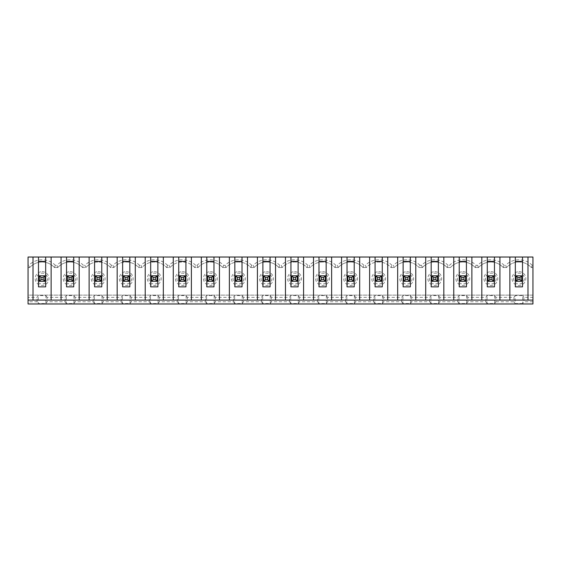 <?xml version="1.0" encoding="UTF-8"?>
<svg xmlns="http://www.w3.org/2000/svg" width="561" height="561" viewBox="0 0 561 561"><rect width="100%" height="100%" fill="white"/><g stroke="black" fill="none" stroke-linecap="round" stroke-linejoin="round"><path stroke-width="0.42" stroke-dasharray="2.81 2.1" d="M475.174 267.527L476.128 265.304A18.786 18.786 0 0 0 449.522 265.304L450.476 267.527A16.564 16.564 0 0 1 475.174 267.527L478.526 267.527A16.564 16.564 0 0 1 503.224 267.527A16.564 16.564 0 0 0 478.526 267.527L475.174 267.527A16.564 16.564 0 0 0 450.476 267.527L447.124 267.527A16.564 16.564 0 0 0 422.426 267.527L419.074 267.527A16.564 16.564 0 0 0 394.376 267.527L391.024 267.527A16.564 16.564 0 0 0 366.326 267.527L362.974 267.527A16.564 16.564 0 0 0 338.276 267.527L334.924 267.527A16.564 16.564 0 0 0 310.226 267.527L306.874 267.527A16.564 16.564 0 0 0 282.176 267.527L278.824 267.527A16.564 16.564 0 0 0 254.126 267.527L250.774 267.527A16.564 16.564 0 0 0 226.076 267.527L222.724 267.527A16.564 16.564 0 0 0 198.026 267.527L194.674 267.527A16.564 16.564 0 0 0 169.976 267.527L166.624 267.527A16.564 16.564 0 0 0 141.926 267.527L138.574 267.527A16.564 16.564 0 0 0 113.876 267.527L110.524 267.527A16.564 16.564 0 0 0 85.826 267.527L82.474 267.527A16.564 16.564 0 0 0 57.776 267.527L54.424 267.527A16.564 16.564 0 0 0 29.726 267.527L28.05 267.527L28.05 295.135L532.95 295.135L532.95 257.036L28.05 257.036L28.05 265.304L28.772 265.304L29.726 267.527L28.05 267.527L28.05 265.304M448.078 265.304A18.786 18.786 0 0 0 421.472 265.304L422.426 267.527A16.564 16.564 0 0 1 447.124 267.527L448.078 265.304L449.522 265.304M422.426 267.527L419.074 267.527L420.028 265.304L421.472 265.304M420.028 265.304A18.786 18.786 0 0 0 393.422 265.304L394.376 267.527A16.564 16.564 0 0 1 419.074 267.527M391.978 265.304A18.786 18.786 0 0 0 365.372 265.304L366.326 267.527A16.564 16.564 0 0 1 391.024 267.527L391.978 265.304L393.422 265.304M363.928 265.304A18.786 18.786 0 0 0 337.322 265.304L338.276 267.527A16.564 16.564 0 0 1 362.974 267.527L363.928 265.304L365.372 265.304M335.878 265.304A18.786 18.786 0 0 0 309.272 265.304L310.226 267.527A16.564 16.564 0 0 1 334.924 267.527L335.878 265.304L337.322 265.304M307.828 265.304A18.786 18.786 0 0 0 281.222 265.304L282.176 267.527A16.564 16.564 0 0 1 306.874 267.527L307.828 265.304L309.272 265.304M279.778 265.304A18.786 18.786 0 0 0 253.172 265.304L254.126 267.527A16.564 16.564 0 0 1 278.824 267.527L279.778 265.304L281.222 265.304M222.724 267.527L223.678 265.304A18.786 18.786 0 0 0 197.072 265.304L195.628 265.304L194.674 267.527L198.026 267.527A16.564 16.564 0 0 1 222.724 267.527L226.076 267.527A16.564 16.564 0 0 1 250.774 267.527L251.728 265.304L253.172 265.304M251.728 265.304A18.786 18.786 0 0 0 225.122 265.304L226.076 267.527M223.678 265.304L225.122 265.304M195.628 265.304A18.786 18.786 0 0 0 169.022 265.304L169.976 267.527L166.624 267.527A16.564 16.564 0 0 0 141.926 267.527L138.574 267.527A16.564 16.564 0 0 0 113.876 267.527L110.524 267.527A16.564 16.564 0 0 0 85.826 267.527L82.474 267.527L83.428 265.304L84.872 265.304L85.826 267.527M166.624 267.527L167.578 265.304L169.022 265.304M167.578 265.304A18.786 18.786 0 0 0 140.972 265.304L141.926 267.527M138.574 267.527L139.528 265.304L140.972 265.304M139.528 265.304A18.786 18.786 0 0 0 112.922 265.304L113.876 267.527M110.524 267.527L111.478 265.304L112.922 265.304M111.478 265.304A18.786 18.786 0 0 0 84.872 265.304M83.428 265.304A18.786 18.786 0 0 0 56.822 265.304L57.776 267.527L54.424 267.527A16.564 16.564 0 0 0 29.726 267.527M54.424 267.527L55.378 265.304L56.822 265.304M55.378 265.304A18.786 18.786 0 0 0 28.772 265.304M532.228 265.304A18.786 18.786 0 0 0 505.622 265.304L506.576 267.527A16.564 16.564 0 0 1 531.274 267.527L532.228 265.304L532.95 265.304M531.274 267.527L532.95 267.527L531.274 267.527A16.564 16.564 0 0 0 506.576 267.527L503.224 267.527L504.178 265.304L505.622 265.304M504.178 265.304A18.786 18.786 0 0 0 477.572 265.304L478.526 267.527M476.128 265.304L477.572 265.304M516.162 275.809L521.688 275.809L516.162 275.809L516.162 281.327L516.162 275.809L516.162 281.327L521.688 281.327L521.688 275.809L516.162 275.809L517.824 277.464L520.026 277.464L521.688 275.809L521.688 281.327L520.026 279.673L517.824 279.673L517.824 277.464M493.638 275.809L488.112 275.809L488.112 281.327L493.638 281.327L493.638 275.809L488.112 275.809L493.638 275.809L493.638 281.327L493.638 275.809L491.976 277.464L491.976 279.673L489.774 279.673L489.774 277.464L491.976 277.464M496.296 278.565A5.421 5.421 0 0 1 490.875 283.992A5.421 5.421 0 0 1 485.454 278.565A5.421 5.421 0 0 1 490.875 273.144A5.421 5.421 0 0 1 496.296 278.565M522.726 303.536L515.124 303.536L515.124 295.563L522.726 295.563L522.726 303.536L523.897 301.755L523.897 297.344L532.95 297.344L532.95 295.135L28.05 295.135L28.05 297.344L37.103 297.344L38.274 295.563L45.876 295.563L45.876 303.536L38.274 303.536L38.274 295.563M532.95 297.344L532.95 303.964L28.05 303.964L28.05 301.755L37.103 301.755L38.274 303.536M45.876 303.536L47.047 301.755L47.047 297.344L65.153 297.344L66.324 295.563L73.926 295.563L73.926 303.536L66.324 303.536L66.324 295.563M66.324 303.536L65.153 301.755L47.047 301.755M73.926 303.536L75.097 301.755L75.097 297.344L93.203 297.344L94.374 295.563L101.976 295.563L101.976 303.536L94.374 303.536L94.374 295.563M94.374 303.536L93.203 301.755L75.097 301.755M101.976 303.536L103.147 301.755L103.147 297.344L121.253 297.344L122.424 295.563L130.026 295.563L130.026 303.536L122.424 303.536L122.424 295.563M122.424 303.536L121.253 301.755L103.147 301.755M130.026 303.536L131.197 301.755L131.197 297.344L149.303 297.344L150.474 295.563L158.076 295.563L158.076 303.536L150.474 303.536L150.474 295.563M150.474 303.536L149.303 301.755L131.197 301.755M158.076 303.536L159.247 301.755L159.247 297.344L177.353 297.344L178.524 295.563L186.126 295.563L186.126 303.536L178.524 303.536L178.524 295.563M178.524 303.536L177.353 301.755L159.247 301.755M186.126 303.536L187.297 301.755L187.297 297.344L205.403 297.344L206.574 295.563L214.176 295.563L214.176 303.536L206.574 303.536L206.574 295.563M206.574 303.536L205.403 301.755L187.297 301.755M214.176 303.536L215.347 301.755L215.347 297.344L233.453 297.344L234.624 295.563L242.226 295.563L242.226 303.536L234.624 303.536L234.624 295.563M234.624 303.536L233.453 301.755L215.347 301.755M242.226 303.536L243.397 301.755L243.397 297.344L261.503 297.344L262.674 295.563L270.276 295.563L270.276 303.536L262.674 303.536L262.674 295.563M262.674 303.536L261.503 301.755L243.397 301.755M270.276 303.536L271.447 301.755L271.447 297.344L289.553 297.344L290.724 295.563L298.326 295.563L298.326 303.536L290.724 303.536L290.724 295.563M290.724 303.536L289.553 301.755L271.447 301.755M298.326 303.536L299.497 301.755L299.497 297.344L317.603 297.344L318.774 295.563L326.376 295.563L326.376 303.536L318.774 303.536L318.774 295.563M318.774 303.536L317.603 301.755L299.497 301.755M326.376 303.536L327.547 301.755L327.547 297.344L345.653 297.344L346.824 295.563L354.426 295.563L354.426 303.536L346.824 303.536L346.824 295.563M346.824 303.536L345.653 301.755L327.547 301.755M354.426 303.536L355.597 301.755L355.597 297.344L373.703 297.344L374.874 295.563L382.476 295.563L382.476 303.536L374.874 303.536L374.874 295.563M374.874 303.536L373.703 301.755L355.597 301.755M382.476 303.536L383.647 301.755L383.647 297.344L401.753 297.344L402.924 295.563L410.526 295.563L410.526 303.536L402.924 303.536L402.924 295.563M402.924 303.536L401.753 301.755L383.647 301.755M410.526 303.536L411.697 301.755L411.697 297.344L429.803 297.344L430.974 295.563L438.576 295.563L438.576 303.536L430.974 303.536L430.974 295.563M430.974 303.536L429.803 301.755L411.697 301.755M438.576 303.536L439.747 301.755L439.747 297.344L457.853 297.344L459.024 295.563L466.626 295.563L466.626 303.536L459.024 303.536L459.024 295.563M459.024 303.536L457.853 301.755L439.747 301.755M466.626 303.536L467.797 301.755L467.797 297.344L485.903 297.344L487.074 295.563L494.676 295.563L494.676 303.536L487.074 303.536L487.074 295.563M487.074 303.536L485.903 301.755L467.797 301.755M494.676 303.536L495.847 301.755L495.847 297.344L513.953 297.344L513.953 301.755L495.847 301.755M513.953 301.755L515.124 303.536M532.95 301.755L523.897 301.755M515.124 295.563L513.953 297.344M439.747 297.344L438.576 295.563M411.697 297.344L410.526 295.563M383.647 297.344L382.476 295.563M355.597 297.344L354.426 295.563M327.547 297.344L326.376 295.563M299.497 297.344L298.326 295.563M271.447 297.344L270.276 295.563M243.397 297.344L242.226 295.563M215.347 297.344L214.176 295.563M187.297 297.344L186.126 295.563M159.247 297.344L158.076 295.563M131.197 297.344L130.026 295.563M103.147 297.344L101.976 295.563M75.097 297.344L73.926 295.563M47.047 297.344L45.876 295.563M523.897 297.344L522.726 295.563M495.847 297.344L494.676 295.563M467.797 297.344L466.626 295.563M488.112 275.809L488.112 281.327L488.112 275.809L489.774 277.464M466.415 261.447L466.415 286.853L459.235 286.853L459.235 261.447L466.415 261.447L466.415 257.036M459.235 257.036L459.235 261.447M489.774 279.673L488.112 281.327L493.638 281.327L491.976 279.673M460.062 281.327L465.588 281.327L463.926 279.673L461.724 279.673L460.062 281.327L460.062 275.809L465.588 275.809L465.588 281.327L460.062 281.327L465.588 281.327L465.588 275.809L460.062 275.809L460.062 281.327L460.062 275.809L461.724 277.464L463.926 277.464L465.588 275.809L460.062 275.809M518.925 271.664A6.9 6.9 0 0 1 524.9 282.022A6.9 6.9 0 0 1 512.95 282.022A6.9 6.9 0 0 1 518.925 271.664M524.346 278.565A5.421 5.421 0 0 1 518.925 283.992A5.421 5.421 0 0 1 513.504 278.565A5.421 5.421 0 0 1 518.925 273.144A5.421 5.421 0 0 1 524.346 278.565M435.876 277.464L437.538 275.809L432.012 275.809L432.012 281.327L437.538 281.327L432.012 281.327L432.012 275.809L437.538 275.809L437.538 281.327L437.538 275.809L432.012 275.809L433.674 277.464L435.876 277.464L435.876 279.673L433.674 279.673L433.674 277.464M431.185 286.853L431.185 261.447L438.365 261.447L438.365 286.853L431.185 286.853M433.674 279.673L432.012 281.327L437.538 281.327L435.876 279.673M432.012 275.809L432.012 281.327M440.196 278.565A5.421 5.421 0 0 1 434.775 283.992A5.421 5.421 0 0 1 429.354 278.565A5.421 5.421 0 0 1 434.775 273.144A5.421 5.421 0 0 1 440.196 278.565M437.538 281.327L437.538 275.809M485.903 301.755L485.903 297.344M515.335 261.447L522.515 261.447L522.515 286.853L515.335 286.853L515.335 257.036M487.285 257.036L487.285 286.853L494.465 286.853L494.465 257.036M462.825 271.664A6.9 6.9 0 0 1 468.8 282.022A6.9 6.9 0 0 1 456.85 282.022A6.9 6.9 0 0 1 462.825 271.664M468.246 278.565A5.421 5.421 0 0 1 462.825 283.992A5.421 5.421 0 0 1 457.404 278.565A5.421 5.421 0 0 1 462.825 273.144A5.421 5.421 0 0 1 468.246 278.565M481.822 300.1L481.822 257.036M471.878 257.036L471.878 300.1M520.026 277.464L520.026 279.673M532.95 300.1L28.05 300.1M487.285 261.447L494.465 261.447M522.515 261.447L522.515 257.036M294.525 271.664A6.9 6.9 0 0 1 300.5 282.022A6.9 6.9 0 0 1 288.55 282.022A6.9 6.9 0 0 1 294.525 271.664M322.575 271.664A6.9 6.9 0 0 1 328.55 282.022A6.9 6.9 0 0 1 316.6 282.022A6.9 6.9 0 0 1 322.575 271.664M350.625 271.664A6.9 6.9 0 0 1 356.6 282.022A6.9 6.9 0 0 1 344.65 282.022A6.9 6.9 0 0 1 350.625 271.664M378.675 271.664A6.9 6.9 0 0 1 384.65 282.022A6.9 6.9 0 0 1 372.7 282.022A6.9 6.9 0 0 1 378.675 271.664M406.725 271.664A6.9 6.9 0 0 1 412.7 282.022A6.9 6.9 0 0 1 400.75 282.022A6.9 6.9 0 0 1 406.725 271.664M434.775 271.664A6.9 6.9 0 0 1 440.75 282.022A6.9 6.9 0 0 1 428.8 282.022A6.9 6.9 0 0 1 434.775 271.664M266.475 271.664A6.9 6.9 0 0 1 272.45 282.022A6.9 6.9 0 0 1 260.5 282.022A6.9 6.9 0 0 1 266.475 271.664M490.875 271.664A6.9 6.9 0 0 1 496.85 282.022A6.9 6.9 0 0 1 484.9 282.022A6.9 6.9 0 0 1 490.875 271.664M238.425 271.664A6.9 6.9 0 0 1 244.4 282.022A6.9 6.9 0 0 1 232.45 282.022A6.9 6.9 0 0 1 238.425 271.664M210.375 271.664A6.9 6.9 0 0 1 216.35 282.022A6.9 6.9 0 0 1 204.4 282.022A6.9 6.9 0 0 1 210.375 271.664M154.275 271.664A6.9 6.9 0 0 1 160.25 282.022A6.9 6.9 0 0 1 148.3 282.022A6.9 6.9 0 0 1 154.275 271.664M42.075 271.664A6.9 6.9 0 0 1 48.05 282.022A6.9 6.9 0 0 1 36.1 282.022A6.9 6.9 0 0 1 42.075 271.664M70.125 271.664A6.9 6.9 0 0 1 76.1 282.022A6.9 6.9 0 0 1 64.15 282.022A6.9 6.9 0 0 1 70.125 271.664M98.175 271.664A6.9 6.9 0 0 1 104.15 282.022A6.9 6.9 0 0 1 92.2 282.022A6.9 6.9 0 0 1 98.175 271.664M126.225 271.664A6.9 6.9 0 0 1 132.2 282.022A6.9 6.9 0 0 1 120.25 282.022A6.9 6.9 0 0 1 126.225 271.664M182.325 271.664A6.9 6.9 0 0 1 188.3 282.022A6.9 6.9 0 0 1 176.35 282.022A6.9 6.9 0 0 1 182.325 271.664M527.978 257.036L527.978 300.1M493.638 281.327L488.112 281.327M509.872 300.1L509.872 257.036M465.588 281.327L465.588 275.809M461.724 279.673L461.724 277.464M463.926 277.464L463.926 279.673M503.224 267.527L506.576 267.527M447.124 267.527L450.476 267.527M431.185 257.036L431.185 261.447M438.365 261.447L438.365 257.036M457.853 301.755L457.853 297.344M443.828 257.036L443.828 300.1M453.772 300.1L453.772 257.036M517.824 279.673L516.162 281.327L521.688 281.327L516.162 281.327M499.928 257.036L499.928 300.1M521.688 281.327L521.688 275.809M405.624 279.673L405.624 277.464L407.826 277.464L407.826 279.673L405.624 279.673L403.962 281.327L409.488 281.327L409.488 275.809L409.488 281.327L407.826 279.673M407.826 277.464L409.488 275.809L403.962 275.809L405.624 277.464M409.488 281.327L403.962 281.327L409.488 281.327L409.488 275.809L403.962 275.809L409.488 275.809M403.135 261.447L410.315 261.447L410.315 286.853L403.135 286.853L403.135 257.036M403.962 281.327L403.962 275.809M412.146 278.565A5.421 5.421 0 0 1 406.725 283.992A5.421 5.421 0 0 1 401.304 278.565A5.421 5.421 0 0 1 406.725 273.144A5.421 5.421 0 0 1 412.146 278.565M410.315 261.447L410.315 257.036M415.778 257.036L415.778 300.1M425.722 300.1L425.722 257.036M429.803 301.755L429.803 297.344M377.574 279.673L377.574 277.464L379.776 277.464L379.776 279.673L377.574 279.673L375.912 281.327L381.438 281.327L381.438 275.809L381.438 281.327L379.776 279.673M379.776 277.464L381.438 275.809L375.912 275.809L377.574 277.464M381.438 281.327L375.912 281.327L381.438 281.327L381.438 275.809L375.912 275.809L381.438 275.809M375.085 261.447L382.265 261.447L382.265 286.853L375.085 286.853L375.085 257.036M375.912 281.327L375.912 275.809M384.096 278.565A5.421 5.421 0 0 1 378.675 283.992A5.421 5.421 0 0 1 373.254 278.565A5.421 5.421 0 0 1 378.675 273.144A5.421 5.421 0 0 1 384.096 278.565M382.265 261.447L382.265 257.036M387.728 257.036L387.728 300.1M397.672 300.1L397.672 257.036M401.753 301.755L401.753 297.344M391.024 267.527L394.376 267.527M349.524 279.673L349.524 277.464L351.726 277.464L351.726 279.673L349.524 279.673L347.862 281.327L353.388 281.327L353.388 275.809L353.388 281.327L351.726 279.673M351.726 277.464L353.388 275.809L347.862 275.809L349.524 277.464M353.388 281.327L347.862 281.327L353.388 281.327L353.388 275.809L347.862 275.809L353.388 275.809M347.035 261.447L354.215 261.447L354.215 286.853L347.035 286.853L347.035 257.036M347.862 281.327L347.862 275.809M356.046 278.565A5.421 5.421 0 0 1 350.625 283.992A5.421 5.421 0 0 1 345.204 278.565A5.421 5.421 0 0 1 350.625 273.144A5.421 5.421 0 0 1 356.046 278.565M354.215 261.447L354.215 257.036M359.678 257.036L359.678 300.1M369.622 300.1L369.622 257.036M373.703 301.755L373.703 297.344M362.974 267.527L366.326 267.527M321.474 279.673L321.474 277.464L323.676 277.464L323.676 279.673L321.474 279.673L319.812 281.327L325.338 281.327L325.338 275.809L325.338 281.327L323.676 279.673M323.676 277.464L325.338 275.809L319.812 275.809L321.474 277.464M325.338 281.327L319.812 281.327L325.338 281.327L325.338 275.809L319.812 275.809L325.338 275.809M318.985 261.447L326.165 261.447L326.165 286.853L318.985 286.853L318.985 257.036M319.812 281.327L319.812 275.809M327.996 278.565A5.421 5.421 0 0 1 322.575 283.992A5.421 5.421 0 0 1 317.154 278.565A5.421 5.421 0 0 1 322.575 273.144A5.421 5.421 0 0 1 327.996 278.565M326.165 261.447L326.165 257.036M331.628 257.036L331.628 300.1M341.572 300.1L341.572 257.036M345.653 301.755L345.653 297.344M334.924 267.527L338.276 267.527M293.424 279.673L293.424 277.464L295.626 277.464L295.626 279.673L293.424 279.673L291.762 281.327L297.288 281.327L297.288 275.809L297.288 281.327L295.626 279.673M295.626 277.464L297.288 275.809L291.762 275.809L293.424 277.464M297.288 281.327L291.762 281.327L297.288 281.327L297.288 275.809L291.762 275.809L297.288 275.809M290.935 261.447L298.115 261.447L298.115 286.853L290.935 286.853L290.935 257.036M291.762 281.327L291.762 275.809M299.946 278.565A5.421 5.421 0 0 1 294.525 283.992A5.421 5.421 0 0 1 289.104 278.565A5.421 5.421 0 0 1 294.525 273.144A5.421 5.421 0 0 1 299.946 278.565M298.115 261.447L298.115 257.036M303.578 257.036L303.578 300.1M313.522 300.1L313.522 257.036M317.603 301.755L317.603 297.344M306.874 267.527L310.226 267.527M265.374 279.673L265.374 277.464L267.576 277.464L267.576 279.673L265.374 279.673L263.712 281.327L269.238 281.327L269.238 275.809L269.238 281.327L267.576 279.673M267.576 277.464L269.238 275.809L263.712 275.809L265.374 277.464M269.238 281.327L263.712 281.327L269.238 281.327L269.238 275.809L263.712 275.809L269.238 275.809M262.885 261.447L270.065 261.447L270.065 286.853L262.885 286.853L262.885 257.036M263.712 281.327L263.712 275.809M271.896 278.565A5.421 5.421 0 0 1 266.475 283.992A5.421 5.421 0 0 1 261.054 278.565A5.421 5.421 0 0 1 266.475 273.144A5.421 5.421 0 0 1 271.896 278.565M270.065 261.447L270.065 257.036M275.528 257.036L275.528 300.1M285.472 300.1L285.472 257.036M289.553 301.755L289.553 297.344M278.824 267.527L282.176 267.527M183.426 279.673L181.224 279.673L181.224 277.464L183.426 277.464L183.426 279.673L185.088 281.327L185.088 275.809L179.562 275.809L179.562 281.327L185.088 281.327L185.088 275.809L185.088 281.327L179.562 281.327L179.562 275.809L181.224 277.464M125.124 277.464L127.326 277.464L127.326 279.673L125.124 279.673L125.124 277.464L123.462 275.809L123.462 281.327L128.988 281.327L127.326 279.673M97.074 277.464L99.276 277.464L99.276 279.673L97.074 279.673L97.074 277.464L95.412 275.809L95.412 281.327L100.938 281.327L99.276 279.673M71.226 279.673L69.024 279.673L69.024 277.464L71.226 277.464L71.226 279.673L72.888 281.327L72.888 275.809L67.362 275.809L67.362 281.327L72.888 281.327L72.888 275.809L72.888 281.327L67.362 281.327L67.362 275.809L69.024 277.464M40.974 277.464L43.176 277.464L43.176 279.673L40.974 279.673L40.974 277.464L39.312 275.809L39.312 281.327L44.838 281.327L43.176 279.673M153.174 277.464L155.376 277.464L155.376 279.673L153.174 279.673L153.174 277.464L151.512 275.809L151.512 281.327L157.038 281.327L157.038 275.809L151.512 275.809L151.512 281.327L151.512 275.809L157.038 275.809L157.038 281.327L155.376 279.673M209.274 277.464L211.476 277.464L211.476 279.673L209.274 279.673L209.274 277.464L207.612 275.809L207.612 281.327L213.138 281.327L213.138 275.809L207.612 275.809L207.612 281.327L207.612 275.809L213.138 275.809L213.138 281.327L211.476 279.673M239.526 279.673L237.324 279.673L237.324 277.464L239.526 277.464L239.526 279.673L241.188 281.327L241.188 275.809L235.662 275.809L235.662 281.327L241.188 281.327L241.188 275.809L241.188 281.327L235.662 281.327L235.662 275.809L237.324 277.464M183.426 277.464L185.088 275.809L179.562 275.809L185.088 275.809M181.224 279.673L179.562 281.327L185.088 281.327M125.124 279.673L123.462 281.327L123.462 275.809L128.988 275.809L123.462 275.809L123.462 281.327L128.988 281.327L128.988 275.809L123.462 275.809M127.326 277.464L128.988 275.809L128.988 281.327L123.462 281.327M97.074 279.673L95.412 281.327L95.412 275.809L100.938 275.809L95.412 275.809L95.412 281.327L100.938 281.327L100.938 275.809L95.412 275.809M99.276 277.464L100.938 275.809L100.938 281.327L95.412 281.327M71.226 277.464L72.888 275.809L67.362 275.809L72.888 275.809M69.024 279.673L67.362 281.327L72.888 281.327M40.974 279.673L39.312 281.327L39.312 275.809L44.838 275.809L39.312 275.809L39.312 281.327L44.838 281.327L44.838 275.809L39.312 275.809M43.176 277.464L44.838 275.809L44.838 281.327L39.312 281.327M153.174 279.673L151.512 281.327L157.038 281.327L151.512 281.327M155.376 277.464L157.038 275.809L151.512 275.809M209.274 279.673L207.612 281.327L213.138 281.327L207.612 281.327M211.476 277.464L213.138 275.809L207.612 275.809M239.526 277.464L241.188 275.809L235.662 275.809L241.188 275.809M237.324 279.673L235.662 281.327L241.188 281.327M235.662 275.809L235.662 281.327M213.138 281.327L213.138 275.809M179.562 275.809L179.562 281.327M157.038 281.327L157.038 275.809M128.988 281.327L128.988 275.809M100.938 281.327L100.938 275.809M67.362 275.809L67.362 281.327M44.838 281.327L44.838 275.809M234.835 261.447L242.015 261.447L242.015 286.853L234.835 286.853L234.835 257.036M206.785 261.447L213.965 261.447L213.965 286.853L206.785 286.853L206.785 257.036M178.735 261.447L185.915 261.447L185.915 286.853L178.735 286.853L178.735 257.036M150.685 261.447L157.865 261.447L157.865 286.853L150.685 286.853L150.685 257.036M122.635 261.447L129.815 261.447L129.815 286.853L122.635 286.853L122.635 257.036M94.585 261.447L101.765 261.447L101.765 286.853L94.585 286.853L94.585 257.036M66.535 261.447L73.715 261.447L73.715 286.853L66.535 286.853L66.535 257.036M38.485 261.447L45.665 261.447L45.665 286.853L38.485 286.853L38.485 257.036M187.746 278.565A5.421 5.421 0 0 1 182.325 283.992A5.421 5.421 0 0 1 176.904 278.565A5.421 5.421 0 0 1 182.325 273.144A5.421 5.421 0 0 1 187.746 278.565M131.646 278.565A5.421 5.421 0 0 1 126.225 283.992A5.421 5.421 0 0 1 120.804 278.565A5.421 5.421 0 0 1 126.225 273.144A5.421 5.421 0 0 1 131.646 278.565M103.596 278.565A5.421 5.421 0 0 1 98.175 283.992A5.421 5.421 0 0 1 92.754 278.565A5.421 5.421 0 0 1 98.175 273.144A5.421 5.421 0 0 1 103.596 278.565M75.546 278.565A5.421 5.421 0 0 1 70.125 283.992A5.421 5.421 0 0 1 64.704 278.565A5.421 5.421 0 0 1 70.125 273.144A5.421 5.421 0 0 1 75.546 278.565M47.496 278.565A5.421 5.421 0 0 1 42.075 283.992A5.421 5.421 0 0 1 36.654 278.565A5.421 5.421 0 0 1 42.075 273.144A5.421 5.421 0 0 1 47.496 278.565M159.696 278.565A5.421 5.421 0 0 1 154.275 283.992A5.421 5.421 0 0 1 148.854 278.565A5.421 5.421 0 0 1 154.275 273.144A5.421 5.421 0 0 1 159.696 278.565M215.796 278.565A5.421 5.421 0 0 1 210.375 283.992A5.421 5.421 0 0 1 204.954 278.565A5.421 5.421 0 0 1 210.375 273.144A5.421 5.421 0 0 1 215.796 278.565M243.846 278.565A5.421 5.421 0 0 1 238.425 283.992A5.421 5.421 0 0 1 233.004 278.565A5.421 5.421 0 0 1 238.425 273.144A5.421 5.421 0 0 1 243.846 278.565M82.474 267.527A16.564 16.564 0 0 0 57.776 267.527M194.674 267.527A16.564 16.564 0 0 0 169.976 267.527M197.072 265.304L198.026 267.527M242.015 261.447L242.015 257.036M213.965 261.447L213.965 257.036M185.915 261.447L185.915 257.036M157.865 261.447L157.865 257.036M129.815 261.447L129.815 257.036M101.765 261.447L101.765 257.036M73.715 261.447L73.715 257.036M45.665 261.447L45.665 257.036M33.022 300.1L33.022 257.036M51.128 257.036L51.128 300.1M61.072 300.1L61.072 257.036M79.178 257.036L79.178 300.1M89.122 300.1L89.122 257.036M107.228 257.036L107.228 300.1M117.172 300.1L117.172 257.036M135.278 257.036L135.278 300.1M145.222 300.1L145.222 257.036M163.328 257.036L163.328 300.1M173.272 300.1L173.272 257.036M191.378 257.036L191.378 300.1M201.322 300.1L201.322 257.036M219.428 257.036L219.428 300.1M229.372 300.1L229.372 257.036M247.478 257.036L247.478 300.1M257.422 300.1L257.422 257.036M261.503 301.755L261.503 297.344M233.453 301.755L233.453 297.344M205.403 301.755L205.403 297.344M177.353 301.755L177.353 297.344M149.303 301.755L149.303 297.344M121.253 301.755L121.253 297.344M93.203 301.755L93.203 297.344M65.153 301.755L65.153 297.344M37.103 301.755L37.103 297.344M28.05 297.344L28.05 301.755M250.774 267.527L254.126 267.527"/><path stroke-width="0.84" d="M488.112 281.327L489.774 279.673L491.976 279.673L493.638 281.327L488.112 281.327L488.112 275.809L493.638 275.809L491.976 277.464L489.774 277.464L488.112 275.809M489.774 277.464L489.774 279.673M491.976 279.673L491.976 277.464M33.022 257.036L28.05 257.036L28.05 303.964L532.95 303.964L532.95 257.036L33.022 257.036L33.022 300.1L28.05 300.1M466.415 257.036L466.415 286.853L459.235 286.853L459.235 257.036M459.235 261.447L466.415 261.447M516.162 275.809L521.688 275.809L520.026 277.464L517.824 277.464L516.162 275.809L516.162 281.327L517.824 279.673L520.026 279.673L520.026 277.464M517.824 277.464L517.824 279.673M460.062 275.809L465.588 275.809L465.588 281.327L460.062 281.327L461.724 279.673L463.926 279.673L463.926 277.464L461.724 277.464L460.062 275.809L460.062 281.327M465.588 275.809L463.926 277.464M463.926 279.673L465.588 281.327M431.185 261.447L438.365 261.447M437.538 281.327L432.012 281.327L432.012 275.809L437.538 275.809L437.538 281.327L435.876 279.673L435.876 277.464L433.674 277.464L432.012 275.809M437.538 275.809L435.876 277.464M433.674 277.464L433.674 279.673L435.876 279.673M432.012 281.327L433.674 279.673M515.335 261.447L522.515 261.447M487.285 257.036L487.285 286.853L494.465 286.853L494.465 257.036M532.95 300.1L481.822 300.1L481.822 257.036M481.822 300.1L33.022 300.1M522.515 257.036L522.515 286.853L515.335 286.853L515.335 257.036M509.872 300.1L509.872 257.036M527.978 300.1L527.978 257.036M499.928 300.1L499.928 257.036M487.285 261.447L494.465 261.447M493.638 275.809L493.638 281.327M521.688 275.809L521.688 281.327L516.162 281.327M438.365 257.036L438.365 286.853L431.185 286.853L431.185 257.036M425.722 300.1L425.722 257.036M443.828 300.1L443.828 257.036M453.772 300.1L453.772 257.036M461.724 277.464L461.724 279.673M471.878 300.1L471.878 257.036M520.026 279.673L521.688 281.327M407.826 279.673L407.826 277.464L405.624 277.464L403.962 275.809L409.488 275.809L409.488 281.327L403.962 281.327L405.624 279.673L407.826 279.673L409.488 281.327M409.488 275.809L407.826 277.464M403.135 261.447L410.315 261.447M405.624 277.464L405.624 279.673M403.135 257.036L403.135 286.853L410.315 286.853L410.315 257.036M397.672 300.1L397.672 257.036M415.778 300.1L415.778 257.036M379.776 279.673L379.776 277.464L377.574 277.464L375.912 275.809L381.438 275.809L381.438 281.327L375.912 281.327L377.574 279.673L379.776 279.673L381.438 281.327M381.438 275.809L379.776 277.464M375.085 261.447L382.265 261.447M377.574 277.464L377.574 279.673M375.085 257.036L375.085 286.853L382.265 286.853L382.265 257.036M369.622 300.1L369.622 257.036M387.728 300.1L387.728 257.036M403.962 281.327L403.962 275.809M351.726 279.673L351.726 277.464L349.524 277.464L347.862 275.809L353.388 275.809L353.388 281.327L347.862 281.327L349.524 279.673L351.726 279.673L353.388 281.327M353.388 275.809L351.726 277.464M347.035 261.447L354.215 261.447M349.524 277.464L349.524 279.673M347.035 257.036L347.035 286.853L354.215 286.853L354.215 257.036M341.572 300.1L341.572 257.036M359.678 300.1L359.678 257.036M375.912 281.327L375.912 275.809M323.676 279.673L323.676 277.464L321.474 277.464L319.812 275.809L325.338 275.809L325.338 281.327L319.812 281.327L321.474 279.673L323.676 279.673L325.338 281.327M325.338 275.809L323.676 277.464M318.985 261.447L326.165 261.447M321.474 277.464L321.474 279.673M318.985 257.036L318.985 286.853L326.165 286.853L326.165 257.036M313.522 300.1L313.522 257.036M331.628 300.1L331.628 257.036M347.862 281.327L347.862 275.809M295.626 279.673L295.626 277.464L293.424 277.464L291.762 275.809L297.288 275.809L297.288 281.327L291.762 281.327L293.424 279.673L295.626 279.673L297.288 281.327M297.288 275.809L295.626 277.464M290.935 261.447L298.115 261.447M293.424 277.464L293.424 279.673M290.935 257.036L290.935 286.853L298.115 286.853L298.115 257.036M285.472 300.1L285.472 257.036M303.578 300.1L303.578 257.036M319.812 281.327L319.812 275.809M267.576 279.673L267.576 277.464L265.374 277.464L263.712 275.809L269.238 275.809L269.238 281.327L263.712 281.327L265.374 279.673L267.576 279.673L269.238 281.327M269.238 275.809L267.576 277.464M262.885 261.447L270.065 261.447M265.374 277.464L265.374 279.673M262.885 257.036L262.885 286.853L270.065 286.853L270.065 257.036M257.422 300.1L257.422 257.036M275.528 300.1L275.528 257.036M291.762 281.327L291.762 275.809M239.526 277.464L237.324 277.464L237.324 279.673L239.526 279.673L239.526 277.464L241.188 275.809L241.188 281.327L235.662 281.327L235.662 275.809L241.188 275.809M209.274 279.673L211.476 279.673L211.476 277.464L209.274 277.464L209.274 279.673L207.612 281.327L207.612 275.809L213.138 275.809L213.138 281.327L207.612 281.327M183.426 277.464L181.224 277.464L181.224 279.673L183.426 279.673L183.426 277.464L185.088 275.809L185.088 281.327L179.562 281.327L179.562 275.809L185.088 275.809M153.174 279.673L155.376 279.673L155.376 277.464L153.174 277.464L153.174 279.673L151.512 281.327L151.512 275.809L157.038 275.809L157.038 281.327L151.512 281.327M125.124 279.673L127.326 279.673L127.326 277.464L125.124 277.464L125.124 279.673L123.462 281.327L123.462 275.809L128.988 275.809L127.326 277.464M97.074 279.673L99.276 279.673L99.276 277.464L97.074 277.464L97.074 279.673L95.412 281.327L95.412 275.809L100.938 275.809L99.276 277.464M71.226 277.464L69.024 277.464L69.024 279.673L71.226 279.673L71.226 277.464L72.888 275.809L72.888 281.327L67.362 281.327L67.362 275.809L72.888 275.809M40.974 279.673L43.176 279.673L43.176 277.464L40.974 277.464L40.974 279.673L39.312 281.327L39.312 275.809L44.838 275.809L43.176 277.464M239.526 279.673L241.188 281.327M237.324 277.464L235.662 275.809M235.662 281.327L237.324 279.673M209.274 277.464L207.612 275.809M211.476 279.673L213.138 281.327M213.138 275.809L211.476 277.464M183.426 279.673L185.088 281.327M181.224 277.464L179.562 275.809M179.562 281.327L181.224 279.673M153.174 277.464L151.512 275.809M155.376 279.673L157.038 281.327M157.038 275.809L155.376 277.464M125.124 277.464L123.462 275.809M127.326 279.673L128.988 281.327L123.462 281.327M128.988 275.809L128.988 281.327M97.074 277.464L95.412 275.809M99.276 279.673L100.938 281.327L95.412 281.327M100.938 275.809L100.938 281.327M71.226 279.673L72.888 281.327M69.024 277.464L67.362 275.809M67.362 281.327L69.024 279.673M40.974 277.464L39.312 275.809M43.176 279.673L44.838 281.327L39.312 281.327M44.838 275.809L44.838 281.327M234.835 261.447L242.015 261.447M206.785 261.447L213.965 261.447M178.735 261.447L185.915 261.447M150.685 261.447L157.865 261.447M122.635 261.447L129.815 261.447M94.585 261.447L101.765 261.447M66.535 261.447L73.715 261.447M38.485 261.447L45.665 261.447M38.485 257.036L38.485 286.853L45.665 286.853L45.665 257.036M66.535 257.036L66.535 286.853L73.715 286.853L73.715 257.036M94.585 257.036L94.585 286.853L101.765 286.853L101.765 257.036M122.635 257.036L122.635 286.853L129.815 286.853L129.815 257.036M150.685 257.036L150.685 286.853L157.865 286.853L157.865 257.036M178.735 257.036L178.735 286.853L185.915 286.853L185.915 257.036M206.785 257.036L206.785 286.853L213.965 286.853L213.965 257.036M234.835 257.036L234.835 286.853L242.015 286.853L242.015 257.036M51.128 300.1L51.128 257.036M61.072 300.1L61.072 257.036M79.178 300.1L79.178 257.036M89.122 300.1L89.122 257.036M107.228 300.1L107.228 257.036M117.172 300.1L117.172 257.036M135.278 300.1L135.278 257.036M145.222 300.1L145.222 257.036M163.328 300.1L163.328 257.036M173.272 300.1L173.272 257.036M191.378 300.1L191.378 257.036M201.322 300.1L201.322 257.036M219.428 300.1L219.428 257.036M229.372 300.1L229.372 257.036M247.478 300.1L247.478 257.036M263.712 281.327L263.712 275.809"/></g></svg>
